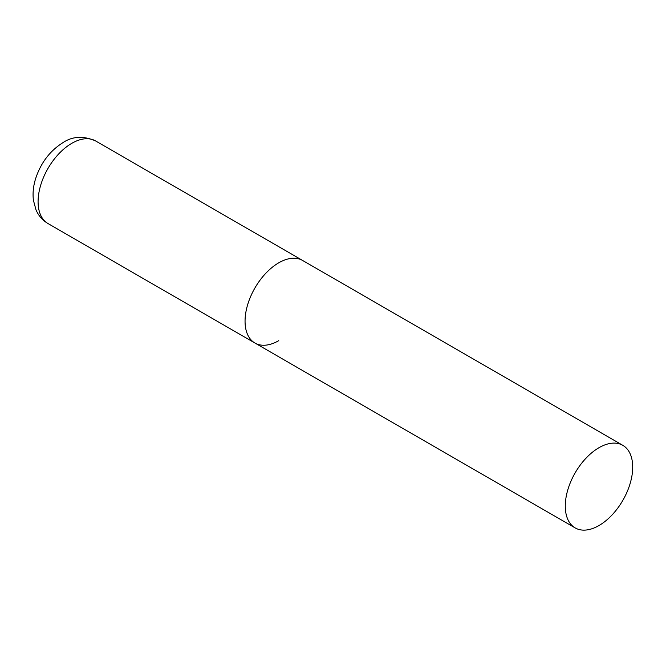 <?xml version="1.0" encoding="UTF-8"?>
<svg xmlns="http://www.w3.org/2000/svg" width="666" height="666" viewBox="0 0 666 666"><rect width="100%" height="100%" fill="white"/><g stroke="black" fill="none" stroke-linecap="round" stroke-linejoin="round"><path stroke-width="1" d="M278.763 340.659A47.669 27.522 -60 0 1 254.928 343.023A47.669 27.522 -60 0 1 247.619 304.82A47.669 27.522 -60 0 1 278.763 262.812A47.669 27.522 -60 0 1 302.597 260.456A47.669 27.522 120 0 0 265.859 273.226A47.669 27.522 120 0 0 245.055 321.203A47.669 27.522 120 0 0 254.928 343.023L47.96 223.526A47.669 27.522 -60 0 1 40.651 185.331A47.669 27.522 -60 0 1 71.795 143.323A47.669 27.522 -60 0 1 95.629 140.959C83.558 135.689 72.752 136.189 63.212 142.474C49.958 150.757 40.734 162.895 35.548 178.888C33.292 186.189 32.576 193.315 33.408 200.266L35.989 209.815C38.495 215.692 42.491 220.263 47.96 223.526M632.7 467.157A47.669 27.522 120 0 0 622.827 445.338A47.669 27.522 120 0 0 586.088 458.108A47.669 27.522 120 0 0 565.284 506.085A47.669 27.522 120 0 0 575.158 527.905A47.669 27.522 120 0 0 611.888 515.134A47.669 27.522 120 0 0 632.7 467.157M622.827 445.338L95.629 140.959M254.928 343.023L575.158 527.905"/></g></svg>
